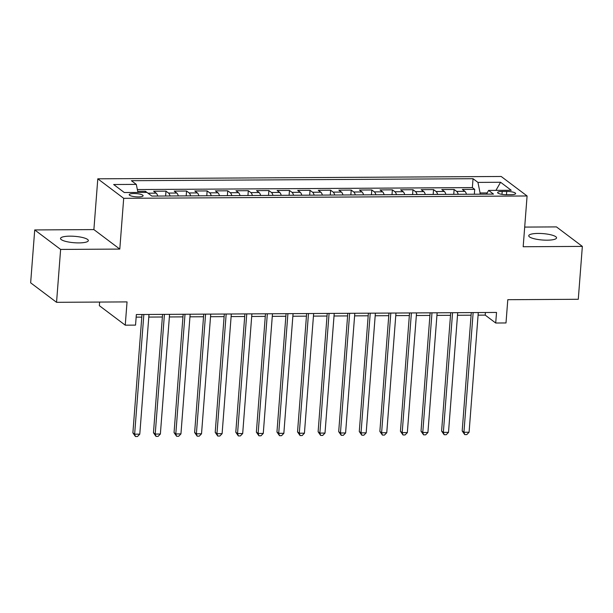 <?xml version="1.0" encoding="UTF-8"?>
<svg xmlns="http://www.w3.org/2000/svg" width="613" height="613" viewBox="0 0 613 613"><rect width="100%" height="100%" fill="white"/><g stroke="black" fill="none" stroke-linecap="round" stroke-linejoin="round"><path stroke-width="0.92" d="M78.908 242.901A13.953 3.211 4.4 0 0 88.333 240.595A13.953 3.211 4.4 0 0 69.943 236.158A13.953 3.211 4.4 0 0 60.518 238.457A13.953 3.211 4.4 0 0 78.908 242.901M547.125 240.181A13.953 3.211 4.4 0 0 556.55 237.875A13.953 3.211 4.4 0 0 538.16 233.43A13.953 3.211 4.4 0 0 528.735 235.737A13.953 3.211 4.4 0 0 547.125 240.181M138.415 196.911A6.973 1.601 4.4 0 0 143.128 195.754A6.973 1.601 4.4 0 0 133.933 193.532A6.973 1.601 4.4 0 0 129.22 194.689A6.973 1.601 4.4 0 0 138.415 196.911M99.628 302.063L99.352 305.672L125.251 325.174L135.542 325.112L136.354 314.538L496.522 312.446L495.71 323.02L506.001 322.959L507.794 299.696L578.281 299.282L582.35 246.403L556.451 226.902L524.69 227.086M34.719 229.936L30.65 282.815L56.549 302.316L60.626 249.43L119.796 249.085L123.696 198.321L97.796 178.82L93.889 229.591L34.719 229.936L60.626 249.43M123.696 198.321L527.088 195.976L501.181 176.475L97.796 178.82M466.447 194.26A8.72 2.873 -90.3 0 0 464.907 191.356L462.355 189.432L474.707 189.363L474.332 194.214M458.21 194.306A8.72 2.873 -90.3 0 0 456.677 191.409L454.126 189.486L453.75 194.329M454.126 189.486L441.774 189.555L444.333 191.478A8.72 2.873 -90.3 0 1 445.866 194.375M425.284 194.497A8.72 2.873 -90.3 0 0 423.752 191.593L421.192 189.67L433.544 189.601L433.169 194.451M404.703 194.62A8.72 2.873 -90.3 0 0 403.17 191.716L400.611 189.792L412.963 189.724L412.587 194.574M384.121 194.735A8.72 2.873 -90.3 0 0 382.589 191.838L380.029 189.915L392.381 189.838L392.006 194.689M363.54 194.857A8.72 2.873 -90.3 0 0 362.007 191.953L359.448 190.03L371.8 189.961L371.424 194.811M342.958 194.972A8.72 2.873 -90.3 0 0 341.426 192.076L338.866 190.153L351.218 190.084L350.843 194.926M322.377 195.095A8.72 2.873 -90.3 0 0 320.844 192.198L318.285 190.275L330.637 190.199L330.261 195.049M301.795 195.218A8.72 2.873 -90.3 0 0 300.263 192.313L297.703 190.39L310.055 190.321L309.68 195.172M281.214 195.332A8.72 2.873 -90.3 0 0 279.681 192.436L277.13 190.513L289.474 190.436L289.098 195.286M260.632 195.455A8.72 2.873 -90.3 0 0 259.1 192.551L256.548 190.628L268.892 190.559L268.517 195.409M240.051 195.57A8.72 2.873 -90.3 0 0 238.518 192.674L235.967 190.75L248.311 190.681L247.943 195.524M219.469 195.693A8.72 2.873 -90.3 0 0 217.937 192.796L215.385 190.873L227.729 190.796L227.362 195.647M198.888 195.815A8.72 2.873 -90.3 0 0 197.355 192.911L194.804 190.988L207.148 190.919L206.78 195.769M178.314 195.93A8.72 2.873 -90.3 0 0 176.774 193.034L174.222 191.11L186.567 191.034L186.199 195.884M157.733 196.053A8.72 2.873 -90.3 0 0 156.192 193.149L153.641 191.225L165.985 191.156L165.617 196.007M506.721 191.425L502.2 191.448A6.758 1.555 4.4 0 0 497.626 192.566A6.758 1.555 4.4 0 0 506.537 194.712L511.066 194.689A6.758 1.555 4.4 0 0 515.633 193.57A6.758 1.555 4.4 0 0 506.721 191.425L506.468 194.712M487.212 192.926L480.094 192.972L477.941 182.398L473.044 178.712L131.397 180.697L136.301 184.39L113.658 184.521L124.301 192.528L146.936 192.398L151.84 196.083L493.488 194.099L488.584 190.413L486.561 194.137M477.941 182.398L500.583 182.268L511.219 190.283L488.584 190.413M474.707 189.363L472.355 187.601L137.35 189.547M146.898 192.398L145.411 191.279L137.71 191.325M165.985 191.156L168.544 193.08A8.72 2.873 89.7 0 1 170.077 195.984M186.567 191.034L189.126 192.957A8.72 2.873 89.7 0 1 190.658 195.861M207.148 190.919L209.707 192.842A8.72 2.873 89.7 0 1 211.24 195.739M227.729 190.796L230.289 192.72A8.72 2.873 89.7 0 1 231.821 195.624M248.311 190.681L250.87 192.605A8.72 2.873 89.7 0 1 252.403 195.501M268.892 190.559L271.452 192.482A8.72 2.873 89.7 0 1 272.984 195.378M289.474 190.436L292.033 192.359A8.72 2.873 89.7 0 1 293.566 195.263M310.055 190.321L312.615 192.244A8.72 2.873 89.7 0 1 314.147 195.141M330.637 190.199L333.188 192.122A8.72 2.873 89.7 0 1 334.729 195.026M351.218 190.084L353.77 192.007A8.72 2.873 89.7 0 1 355.31 194.903M371.8 189.961L374.351 191.884A8.72 2.873 89.7 0 1 375.892 194.781M392.381 189.838L394.933 191.762A8.72 2.873 89.7 0 1 396.465 194.666M412.963 189.724L415.514 191.647A8.72 2.873 89.7 0 1 417.047 194.543M433.544 189.601L436.096 191.524A8.72 2.873 89.7 0 1 437.628 194.428M480.002 194.175L480.094 192.972M125.251 325.174L127.044 301.902L56.549 302.316M527.088 195.976L523.18 246.74L582.35 246.403M478.086 315.159L485.212 315.113L495.71 323.02M136.155 317.143L141.795 317.113M148.79 317.074L162.376 316.99M169.372 316.952L182.958 316.875M189.953 316.829L203.539 316.752M210.535 316.714L224.12 316.63M231.116 316.592L244.702 316.515M251.698 316.477L265.283 316.392M272.279 316.354L285.865 316.277M292.861 316.231L306.446 316.155M313.442 316.116L327.02 316.032M334.024 315.994L347.602 315.917M354.605 315.871L368.183 315.795M375.187 315.756L388.765 315.68M395.768 315.634L409.346 315.557M416.342 315.519L429.928 315.434M436.923 315.396L450.509 315.32M457.505 315.274L471.09 315.197M485.412 312.507L485.212 315.113M472.355 187.601L473.044 178.712M145.411 191.279L145.319 192.405M136.301 184.39L137.94 192.451M495.94 190.367L500.583 182.268M119.796 249.085L93.889 229.591M471.29 312.592L462.187 430.947L463.934 432.265L473.144 312.576M469.083 432.234L466.8 434.594L464.738 434.609L463.934 432.265L469.083 432.234L478.286 312.553M464.738 434.609L462.187 430.947M450.708 312.707L441.605 431.062L443.352 432.38L452.563 312.699M448.501 432.349L446.218 434.717L444.157 434.724L443.352 432.38L448.501 432.349L457.704 312.668M444.157 434.724L441.605 431.062M430.127 312.829L421.024 431.184L422.771 432.502L431.981 312.822M427.92 432.471L425.637 434.832L423.583 434.847L422.771 432.502L427.92 432.471L437.13 312.791M423.583 434.847L421.024 431.184M409.545 312.952L400.442 431.307L402.189 432.617L411.4 312.936M407.339 432.594L405.055 434.954L403.002 434.969L402.189 432.617L407.339 432.594L416.549 312.906M403.002 434.969L400.442 431.307M388.964 313.067L379.861 431.422L381.608 432.74L390.818 313.059M386.757 432.709L384.474 435.077L382.42 435.084L381.608 432.74L386.757 432.709L395.967 313.028M382.42 435.084L379.861 431.422M368.39 313.189L359.279 431.544L361.026 432.862L370.237 313.174M366.176 432.832L363.892 435.192L361.839 435.207L361.026 432.862L366.176 432.832L375.386 313.151M361.839 435.207L359.279 431.544M347.809 313.304L338.698 431.659L340.445 432.977L349.655 313.297M345.594 432.947L343.311 435.314L341.257 435.322L340.445 432.977L345.594 432.947L354.804 313.266M341.257 435.322L338.698 431.659M327.227 313.427L318.116 431.782L319.871 433.1L329.074 313.419M325.013 433.069L322.729 435.437L320.676 435.445L319.871 433.1L325.013 433.069L334.223 313.389M320.676 435.445L318.116 431.782M306.646 313.549L297.535 431.904L299.29 433.222L308.492 313.534M304.431 433.192L302.155 435.552L300.094 435.567L299.29 433.222L304.431 433.192L313.641 313.504M300.094 435.567L297.535 431.904M286.064 313.664L276.953 432.019L278.708 433.337L287.918 313.657M283.85 433.307L281.574 435.674L279.513 435.682L278.708 433.337L283.85 433.307L293.06 313.626M279.513 435.682L276.953 432.019M265.483 313.787L256.372 432.142L258.127 433.46L267.337 313.779M263.268 433.429L260.992 435.789L258.931 435.805L258.127 433.46L263.268 433.429L272.478 313.749M258.931 435.805L256.372 432.142M244.901 313.91L235.79 432.257L237.545 433.575L246.755 313.894M242.687 433.544L240.411 435.912L238.35 435.927L237.545 433.575L242.687 433.544L251.897 313.864M238.35 435.927L235.79 432.257M224.32 314.025L215.209 432.38L216.964 433.697L226.174 314.017M222.105 433.667L219.829 436.035L217.768 436.042L216.964 433.697L222.105 433.667L231.316 313.986M217.768 436.042L215.209 432.38M203.738 314.147L194.635 432.502L196.382 433.82L205.593 314.132M201.524 433.789L199.248 436.15L197.187 436.165L196.382 433.82L201.524 433.789L210.734 314.101M197.187 436.165L194.635 432.502M183.157 314.262L174.054 432.617L175.801 433.935L185.011 314.254M180.942 433.904L178.667 436.272L176.605 436.28L175.801 433.935L180.942 433.904L190.153 314.224M176.605 436.28L174.054 432.617M162.575 314.385L153.472 432.74L155.219 434.058L164.43 314.377M160.368 434.027L158.085 436.387L156.024 436.402L155.219 434.058L160.368 434.027L169.571 314.346M156.024 436.402L153.472 432.74M141.994 314.507L132.891 432.862L134.638 434.173L143.848 314.492M139.787 434.15L137.504 436.51L135.442 436.525L134.638 434.173L139.787 434.15L148.99 314.461M135.442 436.525L132.891 432.862M456.677 191.409L464.907 191.356M148.009 193.202L156.192 193.149M168.544 193.08L176.774 193.034M189.126 192.957L197.355 192.911M209.707 192.842L217.937 192.796M230.289 192.72L238.518 192.674M250.87 192.605L259.1 192.551M271.452 192.482L279.681 192.436M292.033 192.359L300.263 192.313M312.615 192.244L320.844 192.198M333.188 192.122L341.426 192.076M353.77 192.007L362.007 191.953M374.351 191.884L382.589 191.838M394.933 191.762L403.17 191.716M415.514 191.647L423.752 191.593M436.096 191.524L444.333 191.478M501.97 194.367L502.2 191.448"/></g></svg>
